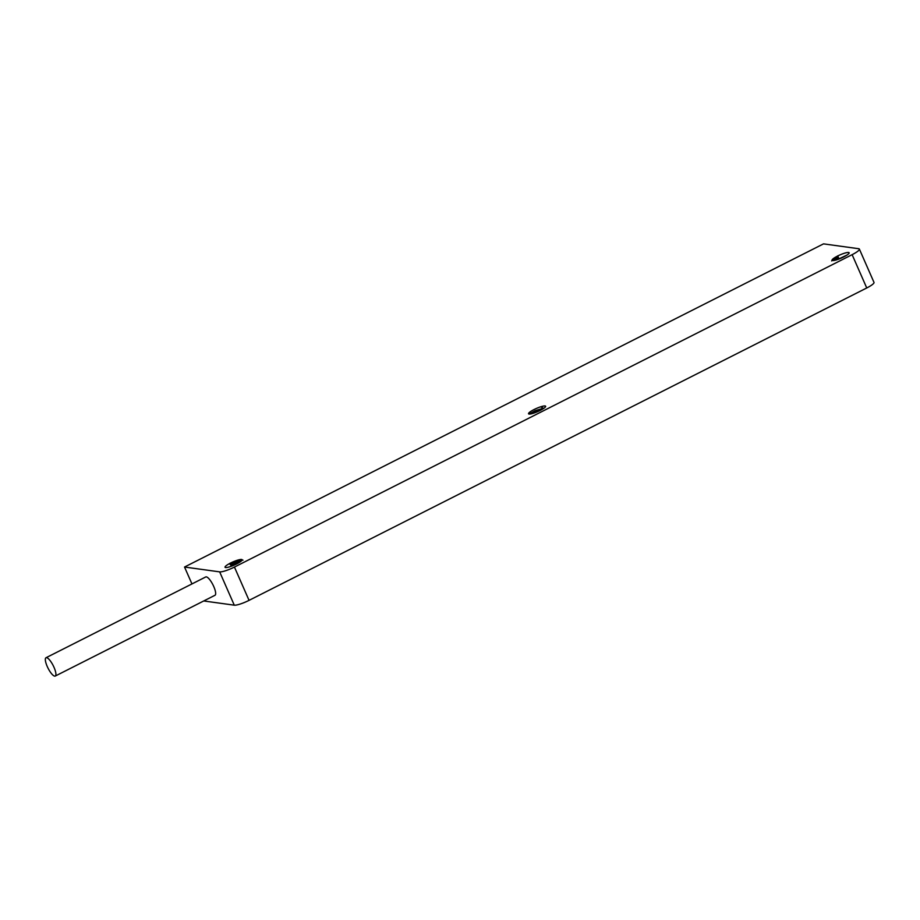 <?xml version="1.0" encoding="UTF-8"?>
<svg xmlns="http://www.w3.org/2000/svg" width="920" height="920" viewBox="0 0 920 920"><rect width="100%" height="100%" fill="white"/><g stroke="black" fill="none" stroke-linecap="round" stroke-linejoin="round"><path stroke-width="1.38" d="M866.744 287.971L852.127 254.667A12.431 2.277 -23.7 0 0 859.383 249.101L874 282.405A12.431 2.277 156.3 0 1 866.744 287.971L249.055 600.357A12.431 2.277 156.3 0 1 234.278 605.176L203.734 600.967M234.278 605.176L219.661 571.872L184.529 567.03L823.515 243.869L858.647 248.71A12.431 2.277 -23.7 0 1 859.383 249.101M191.946 583.924L184.529 567.03M542.432 406.306A0.782 0.736 -82.1 0 1 541.063 406.893A0.782 0.736 -82.1 0 1 541.006 406.697M242.064 560.176L238.383 560.337L231.817 562.43A9.326 1.713 156.3 0 1 242.109 559.762A9.326 1.713 156.3 0 1 234.255 565.075A9.326 1.713 156.3 0 1 225.032 567.26A9.326 1.713 156.3 0 1 230.242 563.201L231.253 565.501L238.556 562.925M236.75 563.903L229.344 566.915M852.127 254.667L234.439 567.065L249.055 600.357M835.923 260.038L838.741 258.267L837.729 255.967A9.326 1.713 156.3 0 1 849.148 252.758A9.326 1.713 156.3 0 1 841.294 258.071A9.326 1.713 156.3 0 1 832.059 260.256A9.326 1.713 156.3 0 1 836.245 256.749L832.244 260.44M847.021 255.035L837.418 259.578M540.408 410.32A9.326 1.713 -23.7 0 0 545.629 406.26A9.326 1.713 -23.7 0 0 536.394 408.445A9.326 1.713 -23.7 0 0 528.54 413.758A9.326 1.713 -23.7 0 0 538.844 411.091L540.419 410.354M219.661 571.872A12.431 2.277 -23.7 0 0 234.439 567.065M230.242 563.201L231.817 562.43M836.245 256.749L837.729 255.967M529.092 414.046L535.095 410.688L544.341 407.94M540.925 410.055L532.381 413.551M529.759 414.058L543.616 408.457M841.685 257.899L843.111 257.232M832.301 260.199L837.568 256.599L837.913 257.37L833.083 260.567M838.775 258.301L837.637 257.071M837.533 256.829L837.694 255.852M241.304 561.05L230.345 564.639L230 563.868L242.017 560.165M230.218 563.086L229.942 564.121M230.046 564.351L231.288 565.535M541.109 406.674A0.782 0.736 97.9 0 0 541.731 407.341A0.782 0.736 97.9 0 0 542.524 406.284M54.682 676.131A10.258 2.886 -116.8 0 0 55.257 676.05A10.258 2.886 -116.8 0 0 53.199 665.597A10.258 2.886 -116.8 0 0 46 657.742A10.258 2.886 -116.8 0 0 47.621 667.322A10.258 2.886 -116.8 0 0 54.682 676.131M55.257 676.05L215.004 595.263A10.258 2.886 -116.8 0 0 212.945 584.809A10.258 2.886 -116.8 0 0 205.746 576.955L46 657.742M831.634 260.923L832.657 259.601M243.006 560.153L241.339 560.015"/></g></svg>
